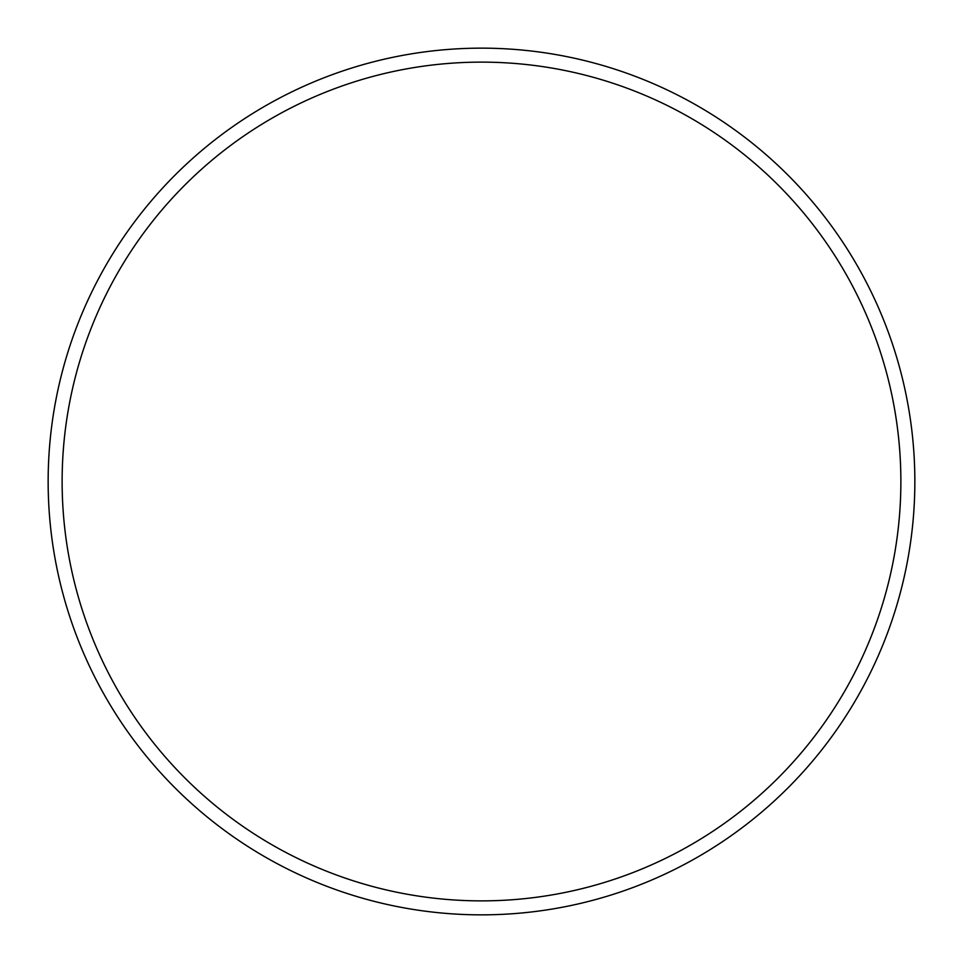 <?xml version="1.0" encoding="UTF-8"?>
<svg xmlns="http://www.w3.org/2000/svg" width="963" height="963" viewBox="0 0 963 963"><rect width="100%" height="100%" fill="white"/><g stroke="black" fill="none" stroke-linecap="round" stroke-linejoin="round"><path stroke-width="1.44" d="M900.874 481.5A419.374 419.374 0 0 0 481.5 62.126A419.374 419.374 0 0 0 62.126 481.5A419.374 419.374 0 0 0 481.5 900.874A419.374 419.374 0 0 0 900.874 481.5M48.15 481.5A433.35 433.35 0 0 1 481.5 48.15A433.35 433.35 0 0 1 914.85 481.5A433.35 433.35 0 0 1 481.5 914.85A433.35 433.35 0 0 1 48.15 481.5"/></g></svg>
